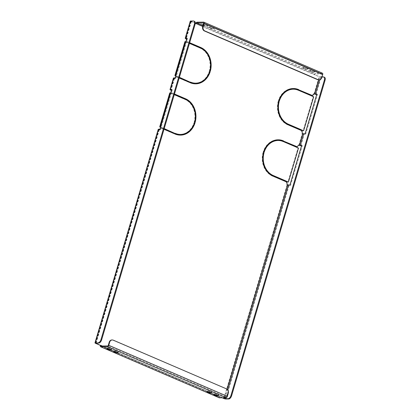 <?xml version="1.0" encoding="UTF-8"?>
<svg xmlns="http://www.w3.org/2000/svg" width="420" height="420" viewBox="0 0 420 420"><rect width="100%" height="100%" fill="white"/><g stroke="black" fill="none" stroke-linecap="round" stroke-linejoin="round"><path stroke-width="0.32" stroke-dasharray="2.1 1.58" d="M217.345 395.231A2.352 0.452 -163.5 0 0 218.694 395.215A2.352 0.452 -163.5 0 0 217.739 394.532A2.352 0.452 -163.5 0 0 215.455 393.844A2.352 0.452 -163.5 0 0 214.184 393.876A2.352 0.452 -163.5 0 0 215.145 394.558A2.352 0.452 -163.5 0 0 215.303 394.627M116.975 352.049A2.352 0.452 -163.5 0 0 118.319 352.028A2.352 0.452 -163.5 0 0 117.364 351.346A2.352 0.452 -163.5 0 0 115.085 350.663A2.352 0.452 -163.5 0 0 113.815 350.695A2.352 0.452 -163.5 0 0 114.77 351.377A2.352 0.452 -163.5 0 0 114.933 351.445M210.656 392.354A2.352 0.452 -163.5 0 0 212 392.332A2.352 0.452 -163.5 0 0 211.045 391.65A2.352 0.452 -163.5 0 0 208.766 390.968A2.352 0.452 -163.5 0 0 207.496 390.999A2.352 0.452 -163.5 0 0 208.451 391.681A2.352 0.452 -163.5 0 0 208.614 391.75M110.282 349.172A2.352 0.452 -163.5 0 0 111.631 349.151A2.352 0.452 -163.5 0 0 110.675 348.469A2.352 0.452 -163.5 0 0 108.392 347.781A2.352 0.452 -163.5 0 0 107.126 347.818A2.352 0.452 -163.5 0 0 108.082 348.5A2.352 0.452 -163.5 0 0 108.245 348.569M310.837 71.505A2.352 0.452 16.5 0 1 309.881 70.823A2.352 0.452 16.5 0 1 311.147 70.791A2.352 0.452 16.5 0 1 313.43 71.479A2.352 0.452 16.5 0 1 314.386 72.161A2.352 0.452 16.5 0 1 313.115 72.193A2.352 0.452 16.5 0 1 310.837 71.505M313.656 70.707A2.352 0.452 -163.5 0 0 311.377 70.019A2.352 0.452 -163.5 0 0 310.107 70.056A2.352 0.452 -163.5 0 0 311.062 70.739A2.352 0.452 -163.5 0 0 313.341 71.426A2.352 0.452 -163.5 0 0 314.612 71.389A2.352 0.452 -163.5 0 0 313.656 70.707M210.462 28.324A2.352 0.452 16.5 0 1 209.507 27.641A2.352 0.452 16.5 0 1 210.777 27.61A2.352 0.452 16.5 0 1 213.055 28.292A2.352 0.452 16.5 0 1 214.016 28.975A2.352 0.452 16.5 0 1 212.746 29.012A2.352 0.452 16.5 0 1 210.462 28.324M213.287 27.526A2.352 0.452 -163.5 0 0 211.008 26.838A2.352 0.452 -163.5 0 0 209.738 26.875A2.352 0.452 -163.5 0 0 210.693 27.552A2.352 0.452 -163.5 0 0 212.972 28.24A2.352 0.452 -163.5 0 0 214.242 28.208A2.352 0.452 -163.5 0 0 213.287 27.526M304.143 68.628A2.352 0.452 16.5 0 1 303.188 67.945A2.352 0.452 16.5 0 1 304.458 67.914A2.352 0.452 16.5 0 1 306.737 68.597A2.352 0.452 16.5 0 1 307.692 69.279A2.352 0.452 16.5 0 1 306.427 69.316A2.352 0.452 16.5 0 1 304.143 68.628M306.968 67.83A2.352 0.452 -163.5 0 0 304.684 67.142A2.352 0.452 -163.5 0 0 303.413 67.174A2.352 0.452 -163.5 0 0 304.374 67.856A2.352 0.452 -163.5 0 0 306.653 68.544A2.352 0.452 -163.5 0 0 307.923 68.513A2.352 0.452 -163.5 0 0 306.968 67.83M203.285 24.633A2.352 0.452 16.5 0 1 206.367 25.415A2.352 0.452 16.5 0 1 207.322 26.098A2.352 0.452 16.5 0 1 206.052 26.129A2.352 0.452 16.5 0 1 203.774 25.447A2.352 0.452 16.5 0 1 203.138 25.121M206.593 24.649A2.352 0.452 -163.5 0 0 204.314 23.961A2.352 0.452 -163.5 0 0 203.044 23.993A2.352 0.452 -163.5 0 0 203.999 24.675A2.352 0.452 -163.5 0 0 206.283 25.363A2.352 0.452 -163.5 0 0 207.548 25.326A2.352 0.452 -163.5 0 0 206.593 24.649M209.8 70.891L209.349 70.896A18.05 15.052 89.4 0 0 200.104 48.127L187 42.493L187.189 41.853L189.593 42.887M209.349 70.896L209.885 71.127A18.732 15.619 89.4 0 0 209.937 70.948M194.612 122.173L194.161 122.173A18.05 15.052 89.4 0 0 184.916 99.409L171.811 93.77L172.001 93.13L174.405 94.164M194.161 122.173L194.696 122.404A18.732 15.619 89.4 0 0 194.744 122.225M286.178 181.802L272.622 176.169A18.732 15.619 -90.6 0 1 263.03 152.528L263.435 152.702M301.371 130.52L287.816 124.887A18.732 15.619 -90.6 0 1 278.219 101.252L278.623 101.425M279.4 100.832L278.413 100.611A18.732 15.619 -90.6 0 1 292.824 88.531A18.732 15.619 -90.6 0 1 293.05 88.531M292.834 89.213A18.05 15.052 -90.6 0 1 298.069 90.274L311.22 95.739M264.206 152.114L263.219 151.888A18.732 15.619 -90.6 0 1 277.636 139.813A18.732 15.619 -90.6 0 1 277.862 139.808M277.641 140.49A18.05 15.052 -90.6 0 1 282.875 141.556L296.032 147.016M179.203 77.963L176.747 77.107L176.935 76.461L179.34 77.495M176.747 77.107L189.851 82.74A18.732 15.619 89.4 0 0 195.284 83.843A18.732 15.619 89.4 0 0 195.51 83.843M195.274 83.165A18.05 15.052 89.4 0 0 209.16 71.537L209.554 71.71M164.015 129.239L161.558 128.383L161.747 127.743L164.152 128.777M161.558 128.383L174.662 134.022A18.732 15.619 89.4 0 0 180.096 135.125A18.732 15.619 89.4 0 0 180.316 135.119M180.085 134.442A18.05 15.052 89.4 0 0 193.972 122.819L194.366 122.987M173.428 78.031A1.496 0.289 -163.5 0 0 174.037 78.467L174.468 78.65L176.211 76.876L176.4 76.235L175.707 75.936M184.952 41.612L186.464 42.263L186.386 39.884M196.166 23.614L190.895 21.551A1.496 0.289 16.5 0 1 190.286 21.116M323.453 76.918L324.093 77.196L321.163 77.228A1.496 0.289 16.5 0 1 319.158 76.729L314.339 74.66A1.496 0.777 113.3 0 1 315.583 73.237L196.959 22.202M313.955 93.86L313.64 93.723L311.703 96.143L313.215 96.794L303.151 130.767M316.774 94.4L317.504 94.39L305.734 134.132L304.3 134.148A1.496 0.289 16.5 0 1 302.3 133.649L301.87 133.465L301.455 130.757L301.644 130.116L302.043 130.289M298.767 145.136L298.452 145.005L296.515 147.42L298.027 148.071L287.963 182.044M301.586 145.677L302.316 145.666L290.54 185.409L289.112 185.425A1.496 0.289 16.5 0 1 287.107 184.926L286.681 184.742L286.262 182.033L286.456 181.393L286.85 181.566M101.042 346.028L219.665 397.063A0.683 0.352 113.3 0 1 219.587 397.047A0.683 0.352 113.3 0 1 219.476 396.422L222.212 397.798M158.24 129.313A1.496 0.289 -163.5 0 0 158.849 129.749L159.275 129.932L161.023 128.153L161.212 127.512L160.519 127.213M169.764 92.888L171.276 93.539L171.197 91.161M189.646 42.709L187.64 41.848L187.451 42.488L189.457 43.349M162.01 128.378L162.199 127.738L161.747 127.743M164.204 128.599L162.199 127.738M174.458 93.986L172.452 93.124L172.263 93.765L174.269 94.626M177.198 77.102L177.387 76.456L176.935 76.461M179.393 77.322L177.387 76.456M186.89 38.194L187.53 38.472L175.76 78.215L174.211 78.267L174.914 78.645L176.662 76.87L176.852 76.23L175.76 75.758M171.486 90.179L171.916 92.894L171.728 93.534L171.276 93.539M170.636 93.067L171.728 93.534M171.696 89.476L172.342 89.749L160.566 129.491L159.023 129.544L159.726 129.927L161.474 128.147L161.663 127.507L160.571 127.034M102.302 346.012L222.663 397.793M321.983 76.933L319.61 76.724L314.339 74.66L195.715 23.62A1.496 0.777 -66.7 0 1 195.773 23.447M195.274 23.231L191.074 21.346L194.119 21.278A3.407 1.764 113.3 0 1 194.518 21.352M186.674 38.908L187.105 41.617L186.916 42.257L186.464 42.263M185.824 41.785L186.916 42.257M219.261 397.798A1.496 0.777 113.3 0 1 219.025 396.428L100.401 345.392M219.665 397.063L226.354 396.984L107.73 345.949M202.745 26.45L314.79 74.655A0.683 0.352 113.3 0 1 315.357 74.009L202.981 25.657M203.653 22.129L322.276 73.164L315.583 73.237M203.569 22.958L322.051 73.93L315.357 74.009M324.093 77.196A3.407 1.764 113.3 0 1 324.492 77.27M187.53 38.472L186.8 38.477M172.342 89.749L171.612 89.759M312.155 96.138L311.703 96.143M312.349 95.498L311.897 95.503M301.901 130.751L301.455 130.757M302.096 130.111L301.644 130.116M302.321 133.46L301.87 133.465M314.092 93.718L313.64 93.723M313.667 96.789L313.215 96.794M305.734 134.132L305.088 133.854M317.504 94.39L316.858 94.111M278.67 101.246L278.219 101.252M311.619 95.907L311.173 95.912M278.864 100.606L278.413 100.611M108.297 345.303L226.921 396.344A0.683 0.352 113.3 0 1 226.354 396.984M226.921 396.344L227.834 393.267L228.286 393.262M111.846 339.974A3.407 2.84 -90.6 0 1 112.833 340.174L113.285 340.169M226.559 388.904L112.833 340.174M226.107 388.909A3.407 2.84 -90.6 0 1 227.834 393.267M322.051 73.93A0.683 0.352 113.3 0 1 322.13 73.946A0.683 0.352 113.3 0 1 322.235 74.571L203.611 23.53M321.772 77.642L321.321 77.648L322.235 74.571M321.321 77.648A3.407 2.84 -90.6 0 1 318.685 79.9L319.61 76.724M296.966 147.415L296.515 147.42M297.155 146.774L296.704 146.779M286.713 182.028L286.262 182.033M286.902 181.388L286.456 181.393M287.133 184.737L286.681 184.742M298.904 145L298.452 145.005M298.478 148.066L298.027 148.071M290.54 185.409L289.9 185.131M302.316 145.666L301.67 145.394M263.482 152.523L263.03 152.528M296.431 147.189L295.979 147.194M263.671 151.883L263.219 151.888M171.916 92.894L171.465 92.899M161.474 128.147L161.023 128.153M159.726 129.927L159.275 129.932M161.663 127.507L161.212 127.512M159.925 129.213L160.566 129.491M187.105 41.617L186.653 41.622M176.662 76.87L176.211 76.876M174.914 78.645L174.468 78.65M176.852 76.23L176.4 76.235M175.114 77.936L175.76 78.215M209.612 71.531L209.16 71.537M195.148 122.398L194.696 122.404M172.452 93.124L172.001 93.13M172.263 93.765L171.811 93.77M194.423 122.813L193.972 122.819M210.336 71.122L209.885 71.127M187.64 41.848L187.189 41.853M187.451 42.488L187 42.493M174.037 78.467L170.62 90.006M190.895 21.551L185.808 38.729M314.071 93.907L319.158 76.729M298.882 145.189L302.3 133.649M223.844 398.501L287.107 184.926M158.849 129.749L95.587 343.319M174.489 78.461L171.14 89.764M159.301 129.743L96.107 343.077M224.511 397.772L227.057 389.183M191.347 21.546L186.333 38.483M174.332 78.23L170.914 89.764M159.138 129.507L95.876 343.082M300.883 145.682L304.3 134.148M316.076 94.406L321.163 77.228M319.667 79.826L320.523 76.949M225.85 399L289.112 185.425M225.493 397.761L227.803 389.959M191.189 21.31L186.102 38.488M193.478 21L194.119 21.278M288.267 124.882L287.816 124.887M298.515 90.269L298.069 90.274M273.074 176.164L272.622 176.169M283.327 141.55L282.875 141.556M190.302 82.735L189.851 82.74M185.367 99.404L184.916 99.409M175.114 134.017L174.662 134.022M200.555 48.127L200.104 48.127M214.184 393.876L213.959 394.648M113.815 350.695L113.589 351.467M207.496 390.999L207.265 391.771M107.126 347.818L106.895 348.584M310.107 70.056L309.881 70.823M209.738 26.875L209.507 27.641M303.413 67.174L303.188 67.945M203.044 23.993L202.818 24.764M174.211 78.267L170.793 89.801M159.023 129.544L95.76 343.119M100.958 346.012L219.587 397.047M191.074 21.346L185.981 38.524M207.548 25.326L207.322 26.098M307.923 68.513L307.692 69.279M214.242 28.208L214.016 28.975M314.612 71.389L314.386 72.161M111.631 349.151L111.4 349.918M212 392.332L211.775 393.104M118.319 352.028L118.094 352.8M218.694 395.215L218.463 395.981M293.276 88.526L292.824 88.531M322.13 73.946L203.501 22.911M278.087 139.808L277.636 139.813M195.736 83.837L195.284 83.843M180.542 135.119L180.096 135.125"/><path stroke-width="0.63" d="M217.508 395.299A2.352 0.452 -163.5 0 0 215.229 394.611A2.352 0.452 -163.5 0 0 213.959 394.648A2.352 0.452 -163.5 0 0 214.914 395.33A2.352 0.452 -163.5 0 0 217.192 396.018A2.352 0.452 -163.5 0 0 218.463 395.981A2.352 0.452 -163.5 0 0 217.508 395.299M117.138 352.118A2.352 0.452 -163.5 0 0 114.86 351.43A2.352 0.452 -163.5 0 0 113.589 351.467A2.352 0.452 -163.5 0 0 114.545 352.149A2.352 0.452 -163.5 0 0 116.823 352.832A2.352 0.452 -163.5 0 0 118.094 352.8A2.352 0.452 -163.5 0 0 117.138 352.118M210.819 392.422A2.352 0.452 -163.5 0 0 208.535 391.734A2.352 0.452 -163.5 0 0 207.265 391.771A2.352 0.452 -163.5 0 0 208.226 392.448A2.352 0.452 -163.5 0 0 210.504 393.136A2.352 0.452 -163.5 0 0 211.775 393.104A2.352 0.452 -163.5 0 0 210.819 392.422M110.444 349.241A2.352 0.452 -163.5 0 0 108.166 348.553A2.352 0.452 -163.5 0 0 106.895 348.584A2.352 0.452 -163.5 0 0 107.851 349.267A2.352 0.452 -163.5 0 0 110.135 349.955A2.352 0.452 -163.5 0 0 111.4 349.918A2.352 0.452 -163.5 0 0 110.444 349.241M203.138 25.121A2.352 0.452 16.5 0 1 202.818 24.764A2.352 0.452 16.5 0 1 203.285 24.633M209.937 70.948A18.732 15.619 89.4 0 0 200.293 47.486L189.593 42.887M194.744 122.225A18.732 15.619 89.4 0 0 185.105 98.768L174.405 94.164M285.779 181.629L285.92 181.162L272.816 175.529A18.05 15.052 -90.6 0 1 263.566 152.759L263.435 152.702M300.972 130.352L301.108 129.885L288.005 124.246A18.05 15.052 -90.6 0 1 278.754 101.483L278.623 101.425M279.001 100.664A18.05 15.052 -90.6 0 1 292.834 89.213L293.281 89.208A18.05 15.052 -90.6 0 1 298.515 90.269L311.619 95.907L311.813 95.267L298.258 89.633L311.362 95.272L311.22 95.739M293.05 88.531A18.732 15.619 -90.6 0 1 298.258 89.633M263.812 151.94A18.05 15.052 -90.6 0 1 277.641 140.49L278.093 140.485A18.05 15.052 -90.6 0 1 283.327 141.55L296.431 147.189L296.62 146.543L283.064 140.915L296.168 146.548L296.032 147.016M277.862 139.808A18.732 15.619 -90.6 0 1 283.064 140.915M195.51 83.843A18.732 15.619 89.4 0 0 209.696 71.767L209.554 71.71M179.393 77.322L190.04 82.1A18.05 15.052 89.4 0 0 195.274 83.165L195.725 83.16A18.05 15.052 89.4 0 0 209.612 71.531L210.147 71.762L209.696 71.767M190.04 82.1L179.34 77.495M180.316 135.119A18.732 15.619 89.4 0 0 194.507 123.044L194.366 122.987M164.204 128.599L174.851 133.382A18.05 15.052 89.4 0 0 180.085 134.442L180.537 134.437A18.05 15.052 89.4 0 0 194.423 122.813L194.959 123.039L194.507 123.044M174.851 133.382L164.152 128.777M175.707 75.936L174.893 75.584L184.952 41.612L185.824 41.785M195.053 24.46L194.408 24.182A3.407 1.764 -66.7 0 0 193.877 21.079L194.518 21.352A3.407 1.764 113.3 0 1 195.053 24.46L101.635 339.822A3.407 1.764 113.3 0 1 98.81 343.051L95.235 342.804A1.496 0.289 -163.5 0 0 94.973 342.888L158.24 129.313A1.496 0.289 -163.5 0 1 158.498 129.229L159.925 129.213L171.696 89.476L170.268 89.492A1.496 0.289 -163.5 0 0 170.011 89.57L173.428 78.031A1.496 0.289 -163.5 0 1 173.686 77.952L175.114 77.936L186.89 38.194L185.456 38.21A1.496 0.289 -163.5 0 0 185.199 38.294A1.496 0.289 -163.5 0 0 185.808 38.729L186.239 38.913L186.386 39.884M316.774 94.4L316.076 94.406A1.496 0.289 16.5 0 1 314.071 93.907L313.955 93.86M302.043 130.289L303.602 130.762L313.667 96.789L312.155 96.138L314.092 93.718L314.522 93.902L318.67 79.9A3.407 2.84 -90.6 0 1 317.699 79.7L318.15 79.695A3.407 2.84 89.4 0 0 319.137 79.895A3.407 2.84 89.4 0 0 321.772 77.642L322.686 74.566L204.062 23.53A1.496 0.777 -66.7 0 0 203.826 22.16A1.496 0.777 -66.7 0 0 203.653 22.129L196.959 22.202A1.496 0.777 -66.7 0 0 195.773 23.447M301.586 145.677L300.883 145.682A1.496 0.289 16.5 0 1 298.882 145.189L298.767 145.136M286.85 181.566L288.414 182.038L298.478 148.066L296.966 147.415L297.155 146.774L298.904 145L299.334 145.184L302.752 133.644L302.321 133.46L302.096 130.111L303.602 130.762M222.212 397.798L223.844 398.501A1.496 0.289 -163.5 0 0 225.85 399L228.785 398.969L228.139 398.69A3.407 1.764 -66.7 0 0 230.969 395.467L324.382 80.105A3.407 1.764 -66.7 0 0 323.852 76.996A3.407 1.764 -66.7 0 0 323.453 76.918L321.983 76.933M94.973 342.888A1.496 0.289 -163.5 0 0 95.587 343.319L100.401 345.392A1.496 0.777 -66.7 0 0 100.637 346.762A1.496 0.777 -66.7 0 0 100.811 346.794L219.434 397.829A1.496 0.777 113.3 0 1 219.261 397.798L100.637 346.762M160.519 127.213L159.705 126.861L169.764 92.888L170.636 93.067M170.011 89.57A1.496 0.289 -163.5 0 0 170.62 90.006L171.05 90.19L171.197 91.161M189.457 43.349L200.555 48.127A18.05 15.052 89.4 0 1 209.8 70.891L210.336 71.122A18.732 15.619 89.4 0 0 200.744 47.481L200.293 47.486M189.646 42.709L200.744 47.481M164.015 129.239L175.114 134.017A18.732 15.619 89.4 0 0 180.542 135.119A18.732 15.619 89.4 0 0 194.959 123.039M175.303 133.376A18.05 15.052 89.4 0 0 180.537 134.437M174.269 94.626L185.367 99.404A18.05 15.052 89.4 0 1 194.612 122.173L195.148 122.398A18.732 15.619 89.4 0 0 185.556 98.763L185.105 98.768M174.458 93.986L185.556 98.763M179.203 77.963L190.302 82.735A18.732 15.619 89.4 0 0 195.736 83.837A18.732 15.619 89.4 0 0 210.147 71.762M190.491 82.094A18.05 15.052 89.4 0 0 195.725 83.16M298.709 89.628A18.732 15.619 -90.6 0 0 293.276 88.526A18.732 15.619 -90.6 0 0 278.864 100.606L279.4 100.832A18.05 15.052 -90.6 0 1 293.281 89.208M301.56 129.88L288.456 124.241A18.05 15.052 -90.6 0 1 279.206 101.477L278.67 101.246A18.732 15.619 -90.6 0 0 288.267 124.882L301.371 130.52L301.56 129.88L301.108 129.885M286.367 181.157L273.262 175.523A18.05 15.052 -90.6 0 1 264.017 152.754L263.482 152.523A18.732 15.619 -90.6 0 0 273.074 176.164L286.178 181.802L286.367 181.157L285.92 181.162M283.516 140.91A18.732 15.619 -90.6 0 0 278.087 139.808A18.732 15.619 -90.6 0 0 263.671 151.883L264.206 152.114A18.05 15.052 -90.6 0 1 278.093 140.485M171.612 89.759L170.793 89.801L171.486 90.179M170.216 92.883L160.151 126.856L159.705 126.861M160.571 127.034L160.151 126.856M98.81 343.051L95.76 343.119L100.401 345.392M222.663 397.793L225.209 398.722L228.139 398.69M299.334 145.184L301.67 145.394L289.9 185.131L287.133 184.737L286.902 181.388L288.414 182.038M202.981 25.657L196.733 22.974A0.683 0.352 -66.7 0 0 196.166 23.614L195.274 23.231M186.8 38.477L185.981 38.524L186.679 38.902M185.404 41.606L175.345 75.579L174.893 75.584M175.76 75.758L175.345 75.579M314.522 93.902L316.858 94.111L305.088 133.854L302.752 133.644M102.302 346.012L100.853 345.387A0.683 0.352 -66.7 0 0 100.958 346.012A0.683 0.352 -66.7 0 0 101.042 346.028L107.73 345.949A0.683 0.352 -66.7 0 0 108.297 345.303L109.205 342.227A3.407 2.84 -90.6 0 1 111.846 339.974L112.298 339.969A3.407 2.84 89.4 0 0 109.657 342.221L108.748 345.298L227.372 396.338A1.496 0.777 113.3 0 1 226.128 397.756L107.504 346.721L100.811 346.794M219.434 397.829L226.128 397.756M215.303 394.627A2.352 0.452 -163.5 0 0 217.345 395.231M114.933 351.445A2.352 0.452 -163.5 0 0 116.975 352.049M208.614 391.75A2.352 0.452 -163.5 0 0 210.656 392.354M108.245 348.569A2.352 0.452 -163.5 0 0 110.282 349.172M196.733 22.974L203.569 22.958M323.852 76.996L324.492 77.27A3.407 1.764 113.3 0 1 325.028 80.377L324.382 80.105M230.969 395.467L231.609 395.74L325.028 80.377M231.609 395.74A3.407 1.764 113.3 0 1 228.785 398.969M185.199 38.294L190.286 21.116A1.496 0.289 16.5 0 1 190.549 21.032L193.478 21A3.407 1.764 -66.7 0 1 193.877 21.079M98.165 342.772A3.407 1.764 -66.7 0 0 100.994 339.544L101.635 339.822M194.408 24.182L100.994 339.544M279.206 101.477L278.754 101.483M311.813 95.267L311.362 95.272M107.504 346.721A1.496 0.777 -66.7 0 0 108.748 345.298M227.372 396.338L228.286 393.262A3.407 2.84 89.4 0 0 226.559 388.904L113.285 340.169A3.407 2.84 89.4 0 0 112.298 339.969M322.276 73.164A1.496 0.777 113.3 0 1 322.45 73.195A1.496 0.777 113.3 0 1 322.686 74.566M204.062 23.53L203.149 26.607A3.407 2.84 89.4 0 0 204.876 30.959L204.424 30.965A3.407 2.84 -90.6 0 1 202.697 26.612L203.611 23.53A0.683 0.352 -66.7 0 0 203.501 22.911A0.683 0.352 -66.7 0 0 203.422 22.895M204.876 30.959L318.15 79.695M204.424 30.965L317.699 79.7M264.017 152.754L263.566 152.759M296.62 146.543L296.168 146.548M171.486 90.184L171.05 90.19M186.674 38.908L186.239 38.913M224.296 398.496L224.511 397.772M227.057 389.183L287.558 184.921M196.166 23.614L202.745 26.45M173.686 77.952L170.268 89.492M158.498 129.229L95.235 342.804M300.242 145.409L303.66 133.87M315.431 94.133L319.667 79.826M225.209 398.722L225.493 397.761M227.803 389.959L288.472 185.152M190.549 21.032L185.456 38.21M288.456 124.241L288.005 124.246M109.657 342.221L109.205 342.227M202.697 26.612L203.149 26.607M273.262 175.523L272.816 175.529M322.45 73.195L203.826 22.16M319.137 79.895L318.685 79.9"/></g></svg>
